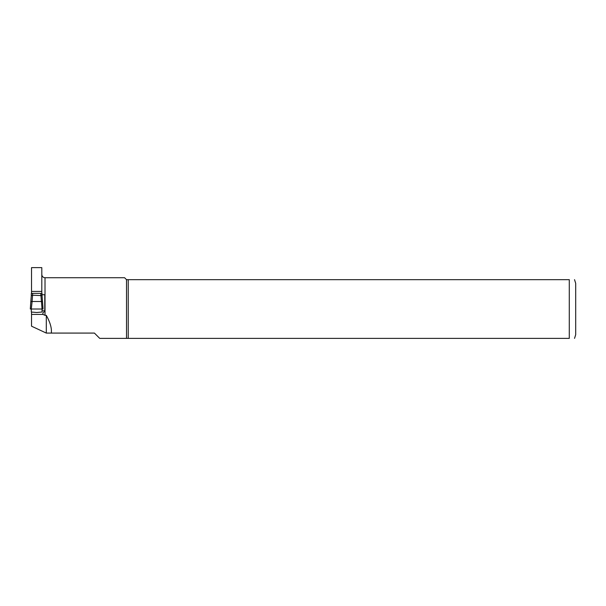 <?xml version="1.0" encoding="UTF-8"?>
<svg xmlns="http://www.w3.org/2000/svg" width="606" height="606" viewBox="0 0 606 606"><rect width="100%" height="100%" fill="white"/><g stroke="black" fill="none" stroke-linecap="round" stroke-linejoin="round"><path stroke-width="0.91" d="M128.23 279.661L126.51 279.661L124.586 277.73L45.011 277.73L45.011 315.34L46.298 315.34C50.23 322.453 51.904 328.369 51.313 333.08L94.422 333.08L99.717 338.375L569.284 338.375C576.821 338.375 576.821 338.375 569.284 338.375L569.284 279.661L128.23 279.661L128.23 338.375M126.51 279.661L126.51 338.375M45.011 315.34L42.973 314.423C42.655 312.878 43.253 311.969 44.776 311.689L44.776 294.736L41.806 294.736M31.535 293.471L31.535 267.625L41.806 267.625L41.806 293.471M42.973 314.423L31.535 314.423L31.535 326.195L46.298 333.08L51.313 333.08M31.535 314.423L31.535 312.045M31.535 291.433L41.806 291.433M574.533 279.661L575.7 283.35L575.7 334.686L574.533 338.375M569.284 279.661C576.821 279.661 576.821 279.661 569.284 279.661M46.298 315.34L46.298 333.08M44.776 310.787L42.049 310.787M31.3 309.015L32.11 301.5L30.815 301.705L30.3 309.015L31.3 309.015L31.3 312.022L36.671 312.499L42.049 312.022L42.049 309.015L43.041 309.015L42.526 301.705L41.238 301.5L42.049 301.508M31.3 301.508L32.088 301.5L32.58 295.22L32.58 293.38L31.3 293.493L31.3 295.645L32.58 295.22L42.041 295.637L42.049 293.493L40.761 293.38L42.049 309.015M32.58 295.22L31.3 295.637L30.3 309.015L43.041 309.015L42.041 295.599L40.761 295.22M32.11 301.5L41.238 301.5M32.58 293.38L40.761 293.38M30.815 301.705L31.3 295.637M42.526 301.69L42.041 295.637M45.011 277.73C43.064 277.54 41.996 276.472 41.806 274.526"/></g></svg>
